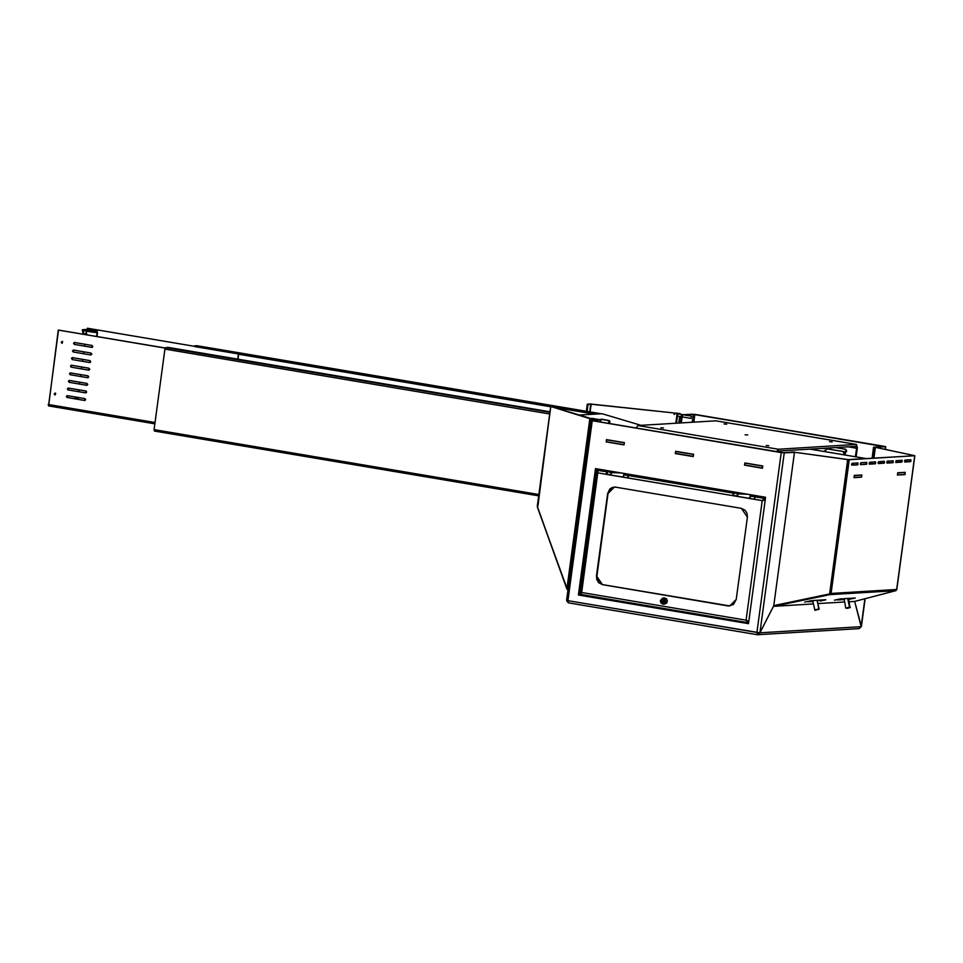 <?xml version="1.0" encoding="UTF-8"?>
<svg xmlns="http://www.w3.org/2000/svg" width="963" height="963" viewBox="0 0 963 963"><rect width="100%" height="100%" fill="white"/><g stroke="black" fill="none" stroke-linecap="round" stroke-linejoin="round"><path stroke-width="1.44" d="M858.755 628.574L861.151 626.648L759.976 632.787L773.783 605.763L759.976 632.787L567.965 600.635L592.293 420.711L781.294 452.55L756.966 632.486L757.544 634.713L757.4 632.547L759.976 632.787L759.133 634.292L757.472 634.713L756.966 632.486L567.965 600.635L568.375 602.826L567.965 600.635L592.293 420.711L781.739 452.526L592.739 420.675L784.291 452.863L781.294 452.55L756.966 632.486L757.664 633.57L758.904 632.715L757.544 634.713L859.201 628.598L861.151 626.648L759.976 632.787L757.989 634.737M762.467 468.211L762.78 465.936L744.868 462.914L744.555 465.189L762.467 468.211L744.555 465.189L744.868 462.914L762.78 465.936L762.467 468.211M693.264 456.546L693.577 454.271L675.653 451.25L675.352 453.537L693.264 456.546L675.352 453.537L675.653 451.25L693.577 454.271L693.264 456.546M624.06 444.894L624.373 442.607L606.449 439.597L606.148 441.873L624.06 444.894L606.148 441.873L606.449 439.597L624.373 442.607L624.06 444.894M595.519 468.62L578.426 595.026L748.456 623.675L765.549 497.269L595.519 468.62L578.426 595.026L748.456 623.675L765.549 497.269L595.519 468.62M745.013 465.081L762.479 468.114L745.013 465.081M675.809 453.417L693.276 456.45L675.809 453.417M606.594 441.752L624.072 444.786L606.594 441.752M595.953 468.692L578.871 595.002L748.468 623.579L578.426 595.026L595.953 468.692M592.739 420.675L590.945 420.313L600.948 419.423L609.483 420.53L609.603 423.527L609.928 422.167L609.483 420.53L601.406 419.17L600.31 421.95L600.671 419.916L592.739 420.675M883.793 446.579L694.829 414.487L693.793 422.119L694.829 414.487L884.275 446.302L692.277 414.162L694.829 414.487L693.336 414.331L692.265 422.203L693.336 414.331L692.277 414.162L695.274 414.463L885.009 446.447L883.829 446.338L885.671 446.663L885.141 449.336L885.491 446.712L874.609 447.374L873.164 458.087L874.609 447.374L873.549 447.193L872.069 458.159L873.549 447.193L883.793 446.579M757.472 634.713L568.471 602.862L757.4 634.689M680.299 422.938L681.395 414.812L692.277 414.162L681.395 414.812L680.299 422.938M681.383 422.865L682.454 414.993L693.336 414.331L681.395 414.812L682.454 414.993L681.383 422.865M590.897 420.35L566.569 600.238L568.375 602.826L566.798 601.129L566.75 600.346L567.965 600.635L566.617 600.202M596.398 468.764L596.29 469.535L596.398 468.764M865.123 598.685L861.343 626.564L854.663 601.394L861.175 626.6L864.943 598.733L861.187 626.48M861.151 626.648L854.626 601.394L861.151 626.648M759.963 632.739L784.291 452.863L759.963 632.739L773.77 605.703L759.963 632.739M795.149 452.333L784.291 452.863L795.149 452.333M794.114 452.02L783.232 452.682L794.114 452.02M55.12 393L54.867 394.902L55.71 393.386L54.121 393.807L55.216 394.878L55.12 393M62.101 341.371L61.849 343.273L62.679 341.757L61.09 342.178L62.186 343.261L62.101 341.371M87.2 329.563L87.669 328.263L87.2 329.563M48.571 405.929L58.237 330.044L165.275 348.088L168.116 347.45L549.969 411.791L168.116 347.45L165.768 347.595L164.974 349.148L165.287 348.064L58.538 330.032L48.511 405.929L154.874 423.852L48.511 405.929M155.067 422.456L48.186 404.448L155.067 422.456M91.064 353.048L73.501 350.087L72.49 350.893L73.236 351.989L90.811 354.95L91.81 354.143L91.064 353.048L90.811 354.95L73.236 351.989L73.501 350.087L72.791 350.869L73.369 351.928L90.811 354.95L73.236 351.989L73.465 350.087L91.064 353.048M91.834 347.354L92.845 346.56L92.087 345.452L74.524 342.503L73.513 343.297L74.271 344.393L91.834 347.354L74.271 344.393L74.344 342.491L92.087 345.452L91.834 347.354M89.776 362.545L90.787 361.739L90.041 360.644L72.478 357.682L71.503 358.296L72.213 359.584L89.776 362.545L72.213 359.584L90.077 362.521L72.213 359.584L72.285 357.67L90.041 360.644L89.776 362.545M88.752 370.129L89.764 369.335L89.005 368.239L71.443 365.278L70.48 365.892L71.19 367.168L88.752 370.129L71.19 367.168L89.053 370.117L71.19 367.168L71.262 365.266L89.005 368.239L88.752 370.129M87.982 375.823L70.419 372.862L69.408 373.668L70.167 374.763L87.729 377.725L88.728 376.918L87.982 375.823L87.729 377.725L70.167 374.763L88.018 377.701L70.167 374.763L70.227 372.862L87.982 375.823M86.706 385.32L87.705 384.514L86.959 383.418L69.396 380.457L68.385 381.264L69.131 382.359L86.706 385.32L69.131 382.359L86.995 385.296L69.131 382.359L69.204 380.445L86.959 383.418L86.706 385.32M85.671 392.904L86.682 392.11L85.936 391.014L68.361 388.053L67.398 388.667L67.94 389.907L85.671 392.904L68.108 389.943L85.972 392.892L68.108 389.943L68.18 388.041L85.936 391.014L85.671 392.904M84.9 398.598L67.338 395.649L66.339 396.443L67.085 397.538L84.648 400.5L85.659 399.705L84.9 398.598L84.648 400.5L67.085 397.538L84.937 400.488L67.085 397.538L67.157 395.637L84.9 398.598M165.311 348.028L58.538 330.032L165.311 348.028M55.084 393L54.397 393.975L55.156 394.878L55.084 393M62.065 341.371L61.379 342.346L62.138 343.249L62.065 341.371M74.488 342.491L73.802 343.466L74.56 344.381L92.171 347.342L74.271 344.393L74.488 342.491M72.43 357.682L71.756 358.657L72.514 359.56L72.43 357.682M71.406 365.266L70.72 366.241L71.479 367.156L71.406 365.266M70.383 372.862L69.697 373.837L70.455 374.751L70.383 372.862M69.36 380.457L68.674 381.432L69.432 382.335L69.36 380.457M68.325 388.041L67.651 389.016L68.409 389.931L68.325 388.041M67.302 395.637L66.616 396.612L67.374 397.526L67.302 395.637M237.692 359.175L238.391 353.999L237.692 359.175M194.538 346.343L87.368 328.275L194.538 346.343M194.538 346.271L87.669 328.263L194.538 346.271M237.981 359.223L238.68 354.047L237.981 359.223M154.092 429.618L164.974 349.148L549.668 413.97L164.974 349.148L154.092 429.618L154.429 431.099L154.092 429.618L538.786 494.452L154.092 429.618M600.852 413.765L196.958 345.705L553.159 406.266L194.598 345.849L194.502 346.608L194.598 345.849L197.006 345.705L600.852 413.765L197.006 345.705M598.492 413.909L554.182 406.434L598.492 413.909M194.502 346.608L550.667 406.627L194.502 346.608M554.086 407.193L595.11 414.114L554.086 407.193M594.364 414.15L554.062 407.361L554.194 406.362L551.462 406.53L589.862 418.616L550.692 406.446L554.194 406.362L554.062 407.361L594.364 414.15M550.643 406.783L238.655 354.215L550.643 406.783M549.897 412.32L165.768 347.595L549.897 412.32M154.477 431.111L538.606 495.837L154.477 431.111M86.55 329.454L97.094 331.236L97.179 332.741L97.203 331.26L92.978 331.489L82.433 329.707L86.55 329.454L97.143 331.236L96.673 336.46L97.179 332.741L93.893 332.187L97.179 332.741L97.01 331.994L92.869 332.247L82.337 330.465L82.433 329.707L82.337 330.465L92.869 332.247L92.978 331.489L82.433 329.707L86.55 329.454M96.962 336.508L97.48 332.716L96.962 336.508M78.485 391.315L78.689 389.786L79.147 391.736L78.485 391.315M79.472 384.032L79.712 382.203L79.472 384.032M80.495 376.437L80.748 374.607L80.495 376.437M81.518 368.841L81.771 367.011L81.518 368.841M82.541 361.257L82.794 359.428L82.541 361.257M83.576 353.662L83.817 351.832L83.576 353.662M84.6 346.066L84.852 344.236L84.6 346.066M86.465 332.295L86.61 331.188L86.465 332.295M92.869 332.247L92.978 331.489L97.094 331.236L96.986 331.994L92.869 332.247M854.735 601.394L849.21 601.731L854.735 601.394L895.819 590.692L854.735 601.394M844.563 602.007L818.02 603.62L844.563 602.007M813.374 603.897L773.891 606.293L829.757 594.701L895.819 590.692L896.649 589.44L831.117 593.425L849.197 459.712L914.73 455.728L848.499 459.592L914.73 455.728L896.746 589.633L895.819 590.692L829.757 594.701L773.891 606.293L773.746 605.571L773.891 606.293L813.374 603.897M841.036 598.697L834.391 600.166L841.036 598.697M804.683 602.08L811.328 600.623L804.683 602.08M855.012 597.975L842.962 598.709L837.461 599.937L844.057 599.576L837.461 599.937L843.239 598.685L855.012 597.975M848.704 599.299L855.252 597.999L849.462 599.251L849.318 598.492L851.28 598.204L848.559 598.541L849.318 598.492L848.704 599.299M813.819 600.467L825.833 599.78L820.043 601.032L825.773 599.756L813.157 600.551L808.041 601.731L812.88 601.466L808.041 601.731L813.807 600.623M841.277 598.986L844.828 598.769L841.277 598.986M811.857 600.768L813.651 600.659L811.857 600.768M817.37 600.431L821.86 599.985L817.37 600.431M794.463 452.237L773.71 605.583L829.576 593.978L773.71 605.583L794.439 452.297L847.741 459.592L829.576 593.978L831.117 593.425L829.757 594.701L829.612 593.978L829.757 594.701L831.117 593.425L849.197 459.712L848.499 459.592L914.85 455.692L875.319 447.338L914.85 455.704L896.649 589.44L829.576 593.978L847.765 459.532L794.439 452.297L849.197 459.712L794.463 452.237M873.874 458.051L875.319 447.338L913.851 455.523L875.319 447.338L873.874 458.051M895.722 462.372L901.163 462.023L901.524 460.302L901.091 462.047L901.789 462.168L902.271 460.531L896.084 460.639L895.831 462.505L901.789 462.168L895.722 462.372M909.915 461.506L910.348 459.76L909.915 461.506L910.914 461.337L910.878 459.724L904.991 460.085L904.474 461.241L910.613 461.626L904.726 461.987L910.613 461.626L910.902 459.736L904.991 460.085L904.702 461.987L909.915 461.506M904.233 474.47L904.943 474.59L905.244 472.303L897.745 472.761L897.432 475.036L904.233 474.47M860.814 477.106L861.512 477.215L861.825 474.94L854.325 475.397L854.012 477.672L860.814 477.106M892.256 462.577L892.701 460.832L892.256 462.577L893.195 462.529L893.219 460.796L887.332 461.157L886.815 462.493L892.966 462.697L887.019 463.047L887.332 461.157L893.219 460.796L892.966 462.697L892.256 462.577M883.432 463.119L883.878 461.373L883.432 463.119L884.431 462.938L884.395 461.337L878.437 461.71L877.991 462.854L883.432 463.119L878.256 463.588L884.142 463.239L878.196 463.576L878.509 461.698L884.419 461.337L884.142 463.239L883.432 463.119M874.609 463.648L875.054 461.903L874.609 463.648L875.608 463.48L875.572 461.867L869.685 462.228L869.168 463.384L874.609 463.648L869.42 464.13L875.307 463.769L869.36 464.118L869.685 462.228L875.572 461.867L875.307 463.769L874.609 463.648M865.785 464.19L866.219 462.445L865.785 464.19L866.784 464.01L866.736 462.409L860.778 462.782L860.356 463.733L860.416 464.515L865.785 464.19L860.597 464.66L866.483 464.31L860.537 464.648L860.862 462.77L866.772 462.409L866.483 464.31L865.785 464.19M856.95 464.72L857.395 462.974L856.95 464.72L857.961 464.551L857.913 462.938L852.026 463.299L851.509 464.635L857.66 464.84L851.713 465.189L852.026 463.299L857.913 462.938L857.66 464.84L856.95 464.72M848.499 459.592L847.765 459.532L848.499 459.592M820.043 601.032L819.898 600.286L820.043 601.032M861.825 474.94L861.512 477.215L854.012 477.672L854.325 475.397L861.825 474.94M905.244 472.303L904.943 474.59L897.432 475.036L897.745 472.761L905.244 472.303M902.042 460.266L901.789 462.168L895.879 462.517L896.156 460.627L902.042 460.266M890.402 462.697L886.839 462.096L890.402 462.697M883.938 461.602L882.927 461.421M865.761 458.544L810.027 449.155L865.761 458.544M76.811 398.164L77.052 399.151L76.884 398.176L76.342 399.031L76.811 398.164M78.159 399.031L78.364 397.502L78.159 399.031M75.559 397.033L74.681 398.754L75.559 397.033M75.391 398.875L76.27 397.141L75.391 398.875M578.98 415.089L602.116 413.681L578.98 415.089M640.877 425.333L602.116 413.681L640.877 425.333M85.093 334.221L85.623 333.258L85.827 334.185L85.129 334.065L85.659 333.27L85.731 334.618L85.093 334.221M86.164 331.116L86.839 334.799L86.164 331.116M82.337 330.465L83.035 330.586L82.337 330.465L83.3 334.197L82.337 330.465M83.998 334.317L83.035 330.586L83.998 334.317M854.037 477.467L861.464 477.034L861.729 475.132L861.018 475.012L861.729 475.132L861.464 477.034L854.109 477.479L854.374 475.578L861.729 475.132L854.301 475.566L854.037 477.467M897.468 474.831L904.895 474.398L905.148 472.496L904.45 472.388L905.148 472.496L904.895 474.398L897.54 474.843L897.793 472.953L905.148 472.496L897.721 472.941L897.468 474.831M606.341 441.716L623.916 444.665L624.349 442.763L606.606 439.814L624.168 442.775L623.916 444.665L606.341 441.716L606.606 439.814L606.341 441.716M675.557 453.368L693.119 456.33L693.553 454.428L675.809 451.478L693.372 454.44L693.119 456.33L675.557 453.368L675.809 451.478L675.557 453.368M744.76 465.033L762.323 467.994L762.756 466.08L745.013 463.131L762.576 466.092L762.323 467.994L744.76 465.033L745.013 463.131L744.76 465.033M842.481 598.914L843.131 598.697L842.481 598.914M818.947 609.025L815.071 610.277L819.14 609.049L817.154 600.274L818.947 609.025L814.626 609.976L818.947 609.025M814.806 609.988L812.772 600.948L814.698 600.418L812.772 600.948M849.486 607.22L845.803 608.086L849.486 607.22L847.681 598.42L849.486 607.22L850.317 607.147L849.486 607.22M846.946 608.327L850.016 607.617L846.946 608.327M845.887 598.529L843.949 599.058L845.887 598.529M844.226 599.07L845.803 608.074M768.871 445.737L766.223 445.532L768.871 445.737M832.128 441.909L829.48 441.692L832.128 441.909M663.483 427.981L660.835 427.765L663.483 427.981M747.806 434.939L745.157 434.734L747.806 434.939M726.74 424.141L724.092 423.925L726.74 424.141M856.083 456.907L857.335 447.434L856.312 444.461L856.047 446.363L856.528 448.216L857.263 448.168L856.528 448.216L855.373 456.787L856.528 448.216L848.319 446.832L856.528 448.216L856.312 444.461L778.345 449.191L776.647 451.671L778.345 449.191L778.092 451.093L778.345 449.191L637.819 425.514L715.918 420.783L637.819 425.514L636.134 427.993L637.819 425.514L778.345 449.191L856.312 444.461L715.786 420.783L856.432 444.473L857.263 448.168L856.083 456.907M777.43 451.803L778.092 451.093L856.047 446.363L778.092 451.093L777.43 451.803M822.799 448.373L824.773 448.71L822.799 448.373M830.732 447.891L830.961 449.324L830.732 447.891M844.864 452.092L845.851 452.261L844.864 452.092M822.065 448.421L825.435 448.216L822.065 448.421M845.008 452.285L846.742 451.334L845.875 449.36L835.607 447.602L845.61 449.288L845.791 452.285L845.008 452.285M829.998 447.939L830.118 449.179L829.998 447.939M827.662 448.975L843.082 451.539L844.419 454.933L844.431 452.622L843.082 451.539L843.817 451.491L845.321 453.681L844.587 453.729L845.321 453.681L845.141 455.054L845.285 452.935L844.166 451.587L828.048 448.975M826.687 449.336L823.979 451.491L826.687 449.336M537.258 505.768L537.908 505.864L550.692 406.434L537.402 505.816L550.836 406.506L589.862 418.616L566.918 588.309L567.965 589.982L567.183 589.404L567.761 588.959L566.93 589.175L567.616 588.405L566.93 589.175L537.739 507.537M537.908 505.864L537.51 506.502L537.402 505.816M587.069 411.43L588.032 404.316L587.322 404.195L586.359 411.309L587.322 404.195L590.163 404.027L680.155 413.657L591.162 404.171L590.102 411.947L590.716 404.147L588.032 404.316L587.069 411.43M550.692 406.434L554.194 406.362L551.51 406.567L592.654 418.977L589.862 418.616L566.918 588.309L537.414 507.044L566.942 589.212M678.349 413.548L680.155 413.645L677.061 413.693L680.047 413.681L677.771 413.813L676.508 423.166L677.771 413.813L677.061 413.693L675.773 423.214L677.061 413.693L678.349 413.548M567.616 588.586L568.062 589.212L567.616 588.586M589.669 411.875L590.716 404.147L589.669 411.875M566.918 588.309L568.17 588.453L566.918 588.309M592.486 420.217L592.654 418.977L594.929 418.845L591.944 418.857L594.929 418.845L592.654 418.977L592.486 420.217M594.917 418.857L600.202 419.748M679.661 416.449L678.783 423.022L679.661 416.449M592.787 418.544L600.707 419.832L592.787 418.544M590.295 418.592L592.534 418.46M691.458 416.1L675.641 413.44L673.992 414.427L675.641 413.44L691.458 416.1L691.109 418.387L691.458 416.1M677.458 416.076L681.142 416.702L677.458 416.076M691.109 418.387L682.189 416.871L691.073 418.375M677.639 413.296L675.328 413.44M609.483 420.53L608.399 423.323L609.037 420.783L601.406 419.17M597.975 470.377L597.818 472.881L605.896 474.253L607.087 471.918L597.975 470.377L607.087 471.918L605.896 474.253L597.818 472.881L581.652 592.462L746.06 620.172L762.227 500.591L764.441 498.437L755.341 496.896L754.149 499.231L762.227 500.591L732.361 495.56L733.553 493.225L628.875 475.59L627.683 477.913L732.361 495.56L605.896 474.253L607.087 471.918L605.896 474.253L627.683 477.913L628.875 475.59L628.105 475.457L733.553 493.225L732.361 495.56L733.553 493.225L732.361 495.56L754.149 499.231L755.341 496.896L754.571 496.764L765.404 498.377L762.227 500.591L746.06 620.172L748.757 621.472L746.06 620.172L747.661 622.567L747.938 621.424L746.65 620.461L747.818 621.424L747.661 622.567L748.612 622.507L747.529 622.555L746.06 620.172L581.652 592.462L581.183 594.52L581.652 592.462L580.28 593.16L581.327 593.34L581.532 592.739L580.135 592.943L581.652 592.462L597.818 472.881L596.53 471.689L597.77 471.304L596.747 471.364L597.818 472.881L597.975 470.377M762.708 500.507L764.297 499.568L762.708 500.507M739.331 493.814L631.403 475.578L739.331 493.814M765.429 498.16L757.869 496.884L765.429 498.16M748.672 498.208L732.807 495.536L748.672 498.208M622.206 476.89L606.341 474.217L622.206 476.89M729.942 605.968L602.898 584.685L599.167 582.747L597.253 579.63L596.904 575.91L608.038 493.538L610.289 488.987L614.382 487.061L608.038 493.538L596.904 575.91L607.605 493.562L609.844 489.011L612.215 487.495L615.646 487.146L741.414 508.344L745.145 510.282L747.071 513.399L747.42 517.119L736.274 599.492L733.493 604.511L728.221 605.908L602.465 584.71L598.733 582.771L596.807 579.654L596.458 575.934L607.605 493.562L614.165 487.073L615.646 487.146L741.414 508.344L747.42 517.119L736.274 599.492L729.713 605.98L602.465 584.71L729.942 605.968M599.889 470.269L612.865 472.448L599.889 470.269M765.248 499.52L764.297 499.568L765.248 499.52M611.457 472.652L610.915 474.988L611.686 472.448L609.748 472.364L611.914 472.532L610.843 474.506L611.276 472.881M597.758 471.533L596.747 471.364L597.758 471.533M747.842 621.4L747.168 620.702L747.842 621.4M765.2 499.893L762.227 500.591L765.2 499.893M747.529 622.555L581.183 594.52L747.408 622.519M597.758 472.255L597.746 471.617L597.758 472.255M602.465 584.71L596.458 575.934L602.465 584.71M663.555 598.047L662.737 604.126L663.555 598.047L663.338 604.15L662.965 598.023L664.988 597.963L663.555 598.047L662.713 604.018L664.277 603.777L665.806 601.55L664.939 598.914L662.436 598.216L660.401 600.635L660.907 602.838L662.713 604.018L663.555 598.047M664.386 597.927L666.48 598.733L667.407 600.876L666.685 603.079L664.759 604.066L664.988 597.963L662.965 598.023M661.485 600.816L662.496 599.431L664.121 599.708L664.723 601.357L663.712 602.742L662.087 602.465L661.485 600.816L662.496 599.431L664.121 599.708L664.723 601.357L663.712 602.742L662.087 602.465L663.868 602.537L662.087 602.465L661.485 600.816L662.508 600.756L661.485 600.816M663.375 599.576L662.508 600.756L663.11 602.405L662.508 600.756L663.375 599.576M581.965 594.665L578.871 595.002L581.556 594.58L748.552 622.989L581.52 594.833M748.468 623.579L578.871 595.002L748.468 623.579M599.528 469.643L617.259 472.64L599.359 469.258M765.501 497.618L757.062 496.198L765.501 497.618M743.725 493.947L630.596 474.879L743.725 493.947M598.938 469.944L595.796 469.812L578.871 595.002L595.796 469.812L599.299 470.305M597.397 469.475L598.492 469.655M738.019 493.899L737.381 496.306L737.742 494.2M738.164 493.85L747.553 494.236L738.164 493.85M748.347 498.148L749.84 498.208L750.093 496.342L754.173 496.511L754.342 495.379L754.173 496.511L750.093 496.342L750.442 494.717L749.984 498.088L748.359 498.148M746.518 494.067L739.873 493.79M733.613 495.668L737.309 495.825L738.152 493.754L736.214 493.682L738.392 493.838L737.309 495.825L733.613 495.668M734.071 493.586L733.228 495.608L733.77 493.754M754.583 496.499L754.535 497.775L754.583 496.499M758.399 497.414L754.691 495.849L754.667 497.173L755.233 495.789M754.92 495.512L757.64 497.125L755.04 495.536M611.698 472.544L621.087 472.929L611.698 472.544M621.881 476.841L623.374 476.902L623.627 475.036L627.707 475.192L627.864 474.073L627.707 475.192L623.627 475.036L623.976 473.411L623.518 476.781L621.893 476.841M620.052 472.749L613.407 472.472M607.147 474.362L610.843 474.506L607.147 474.362M607.605 472.279L606.762 474.29L607.304 472.448M628.117 475.18L628.069 476.468L628.117 475.18M627.756 477.504L627.707 475.192L627.744 477.504M631.15 475.337L628.225 474.542L628.201 475.854L628.767 474.482M631.933 476.107L628.574 474.217M885.31 449.372L885.671 446.663M86.61 329.466L97.143 331.236M896.746 589.633L914.85 455.704M890.438 462.685L886.851 462.084M865.797 458.544L810.076 449.143M817.334 600.262L818.839 609.507M850.016 607.617L848.523 598.372M715.918 420.783L856.432 444.461M678.891 423.022L679.782 416.473M594.171 418.724L592.606 418.46M691.494 416.112L684.236 414.884M683.188 414.704L677.856 413.813M677.158 413.693L675.773 413.464M596.53 471.689L580.135 592.943M664.759 604.066L663.338 604.15M736.214 493.67L738.176 493.754M609.748 472.364L611.71 472.448M631.186 475.361L628.454 474.205"/></g></svg>
